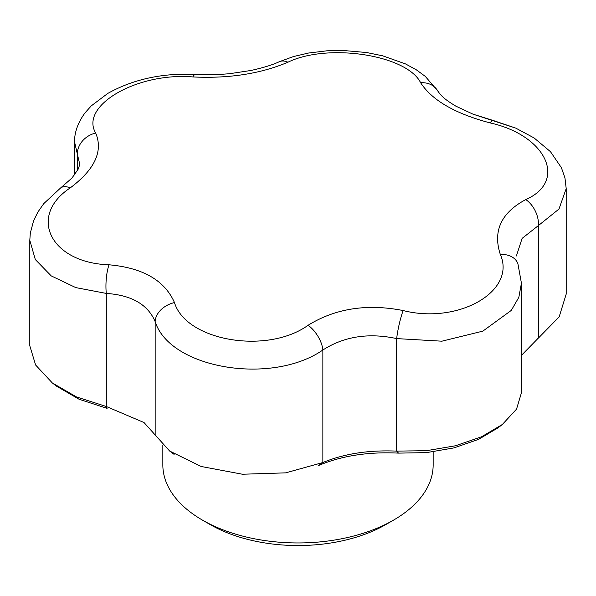 <?xml version="1.0" encoding="UTF-8"?>
<svg xmlns="http://www.w3.org/2000/svg" width="596" height="596" viewBox="0 0 596 596"><rect width="100%" height="100%" fill="white"/><g stroke="black" fill="none" stroke-linecap="round" stroke-linejoin="round"><path stroke-width="0.89" d="M107.094 408.357L79.089 399.268L56.374 386.074L79.089 399.268L107.094 408.357L106.311 406.509L144.001 422.527L169.644 451.038L201.195 466.489L242.468 474.237L285.648 472.859L322.861 462.533C344.123 453.712 368.73 449.905 396.668 451.112L426.393 450.695L455.508 445.771L481.59 436.764L502.353 424.479L516.546 409.124L521.425 392.786L521.425 283.204L521.425 392.786L516.546 409.124L502.353 424.479L498.137 427.764L478.595 439.349L453.996 447.887L426.542 452.617L398.515 453.124C368.261 451.649 341.642 455.761 318.644 465.483L322.861 462.533C344.123 453.712 368.73 449.905 396.668 451.112L426.393 450.695L455.508 445.771L481.59 436.764L502.353 424.479L498.137 427.764L478.595 439.349L453.996 447.887L426.542 452.617L398.515 453.124L396.668 451.112L398.515 453.124C368.261 451.649 341.642 455.761 318.644 465.483L322.861 462.533L285.648 472.859L242.468 474.237L201.195 466.489L169.644 451.038L174.099 454.383L169.644 451.038L144.001 422.527L106.311 406.509L76.489 396.943L52.344 382.967L76.489 396.943L106.311 406.509L107.094 408.357M322.861 350.016C271.411 385.664 169.905 368.566 155.161 321.631C147.882 304.519 131.604 295.124 106.311 293.426L75.796 287.607L51.226 275.896L35.313 259.536L29.8 240.307L35.313 259.536L51.226 275.896L75.796 287.607L106.311 293.426L106.311 406.509L106.311 293.426A21.627 5.468 93.6 0 1 109.031 264.795C142.876 267.813 164.697 280.403 174.479 302.582A21.627 15.854 159.2 0 0 155.161 321.631C147.882 304.519 131.604 295.124 106.311 293.426A21.627 5.468 93.6 0 1 109.031 264.795C142.876 267.813 164.697 280.403 174.479 302.582C186.026 340.972 267.075 354.836 308.102 325.26C335.466 308.385 367.151 303.483 403.149 310.553C458.719 324.589 516.568 291.109 500.32 254.455C492.691 231.002 501.176 212.705 525.791 199.578C567.66 181.132 546.383 135.463 490.225 122.94C455.225 113.694 432.033 100.307 420.642 82.762C406.941 54.929 327.815 42.733 287.898 62.23C260.534 73.777 228.849 78.679 192.851 76.936C137.281 72.191 79.432 105.648 95.68 133.035C103.309 151.161 94.824 169.458 70.209 187.911C27.334 216.288 50.787 262.955 109.031 264.795C50.787 262.955 27.334 216.288 70.209 187.911A21.627 11.57 -125.7 0 0 60.65 187.919L43.769 203.616L37.824 212.146L33.585 220.811L30.314 233.088L29.8 240.307L29.8 345.784L35.604 364.998L52.344 382.967L56.374 386.074L52.344 382.967L35.604 364.998L29.8 345.784L29.8 240.3L30.314 233.088L33.585 220.811L37.824 212.146L43.769 203.616L60.65 187.919A21.627 11.57 -125.7 0 1 70.209 187.911C94.824 169.458 103.309 151.161 95.68 133.035A21.627 18.26 154.2 0 0 77.383 154.252L74.575 141.945L77.383 154.252L77.383 170.687L77.383 154.252L79.603 163.632L77.383 154.252A21.627 18.26 154.2 0 1 95.68 133.035C79.432 105.648 137.281 72.191 192.851 76.936A21.627 5.282 -86.6 0 1 195.562 74.403L195.562 74.403C162.529 72.861 133.266 79.201 107.779 93.423L91.24 105.894L85.168 112.696C76.31 124.497 74.358 135.411 74.575 141.945L74.575 174.933L74.575 141.952C74.358 135.411 76.31 124.497 85.168 112.696L91.24 105.894L107.779 93.423C133.266 79.201 162.529 72.861 195.562 74.403A21.627 5.282 -86.6 0 0 192.851 76.936C228.849 78.679 260.534 73.777 287.898 62.23A21.627 13.276 -113.9 0 0 279.293 61.708A21.627 13.276 -113.9 0 0 279.286 61.708A21.627 13.276 -113.9 0 0 279.286 61.708C273.095 64.696 263.73 67.609 251.184 70.432L229.385 73.74L218.069 74.552L195.562 74.403L218.069 74.552L229.385 73.74L251.184 70.432C263.73 67.609 273.095 64.696 279.286 61.708A21.627 13.276 -113.9 0 1 287.898 62.23C327.815 42.733 406.941 54.929 420.642 82.762A21.627 18.029 149.3 0 1 437.576 90.689L437.576 90.689A21.627 18.029 149.3 0 0 420.642 82.762C432.033 100.307 455.225 113.694 490.225 122.94A21.627 3.814 104.1 0 1 492.892 120.392L492.892 120.392A21.627 3.814 104.1 0 0 490.225 122.94C546.383 135.463 567.66 181.132 525.791 199.578A21.627 13.917 -116.4 0 1 538.397 225.571L522.111 238.385L516.397 255.967L522.111 238.385L538.397 225.571A21.627 13.917 -116.4 0 0 525.791 199.578C501.176 212.705 492.691 231.002 500.32 254.455A21.627 15.921 159.9 0 1 517.894 263.663L517.894 263.663A21.627 15.921 159.9 0 0 500.32 254.455C516.568 291.109 458.719 324.589 403.149 310.553A21.627 2.943 -77.7 0 0 396.668 338.595C368.715 332.583 344.108 336.39 322.861 350.016A21.627 10.937 -123.2 0 0 308.102 325.26C335.466 308.385 367.151 303.483 403.149 310.553A21.627 2.943 -77.7 0 0 396.668 338.595C368.715 332.583 344.108 336.39 322.861 350.016C271.411 385.664 169.905 368.566 155.161 321.631L155.161 434.715L155.161 321.631A21.627 15.854 159.2 0 1 174.479 302.582C186.026 340.972 267.075 354.836 308.102 325.26A21.627 10.937 -123.2 0 1 322.861 350.016L322.861 462.533L322.861 350.016M162.842 464.925A135.158 78.031 0 0 0 202.431 520.099A135.158 78.031 0 0 0 393.569 520.099A135.158 78.031 0 0 0 433.158 464.925A135.158 78.031 0 0 1 393.569 520.099A135.158 78.031 0 0 1 202.431 520.099A135.158 78.031 0 0 1 162.842 464.925L162.842 445.152L162.842 464.925M538.397 338.088L559.167 316.871L566.2 294.074L566.2 188.597L558.973 209.054L538.397 225.571L538.397 338.088L559.167 316.871L566.2 294.074L566.2 188.597L558.973 209.054L538.397 225.571L538.397 338.088M521.425 355.395L538.143 338.275L521.425 355.395M521.425 283.182L518.848 297.3L511.271 310.419L482.827 331.145L441.889 341.188L396.668 338.595L396.668 451.112L396.668 338.595L441.889 341.188L482.827 331.145L511.271 310.419L518.848 297.3L521.425 283.182L517.894 263.663L521.425 283.167M210.075 524.51A124.341 71.788 0 0 0 385.925 524.51L393.569 520.099L385.925 524.51A124.341 71.788 0 0 1 210.075 524.51L202.431 520.099L210.075 524.51M433.158 451.872L433.158 464.925L433.158 451.872M79.603 163.632C79.938 163.907 79.424 165.8 78.076 169.331L71.937 178.077L60.65 187.919L71.937 178.077L78.076 169.331C79.424 165.8 79.938 163.907 79.603 163.632L79.603 163.639M492.892 120.392L515.801 128.125L534.076 137.937L550.466 151.675L561.387 167.67L564.956 177.899L566.2 188.589L564.956 177.899L561.387 167.67L550.466 151.675L534.076 137.937L515.801 128.125L473.082 114.194L455.851 106.155C444.988 99.525 441.48 96.418 437.576 90.689L425.268 76.37L416.299 69.799L405.533 63.928L382.744 55.838L366.689 52.537L342.916 50.459L326.891 50.809L308.542 53.037L293.53 56.538L279.293 61.708L293.53 56.538L308.542 53.037L326.891 50.809L342.916 50.459L366.689 52.537L382.744 55.838L405.533 63.928L416.299 69.799L425.268 76.37L437.576 90.689C441.48 96.418 444.988 99.525 455.851 106.155L473.082 114.194L492.892 120.392M537.547 338.707L539 337.656L537.547 338.707"/></g></svg>

